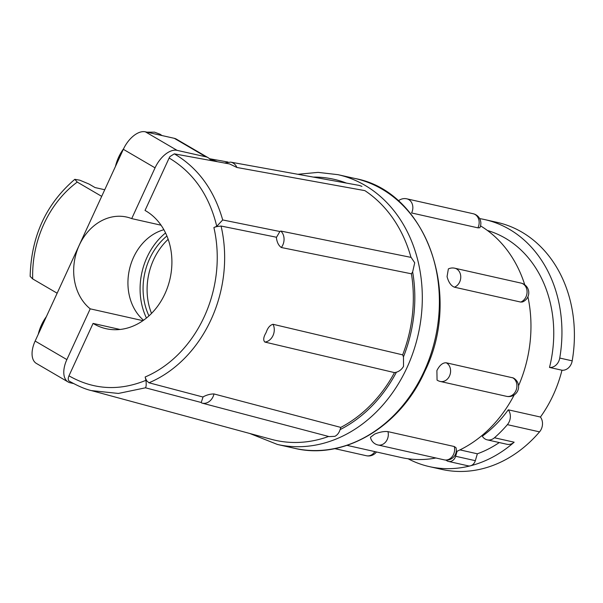 <?xml version="1.0" encoding="UTF-8"?>
<svg xmlns="http://www.w3.org/2000/svg" width="603" height="603" viewBox="0 0 603 603"><rect width="100%" height="100%" fill="white"/><g stroke="black" fill="none" stroke-linecap="round" stroke-linejoin="round"><path stroke-width="0.9" d="M361.928 186.372L359.207 185.4L230.617 162.117A11.344 9.249 100.3 0 1 233.127 163.051A11.344 9.249 100.3 0 1 236.926 167.483L229.6 163.948L174.32 153.848C197.965 167.83 214.095 189.862 222.703 219.952L279.875 231.507L280.825 231.055L410.975 257.375A134.657 110.304 -77.3 0 0 364.89 190.638L236.926 167.483M279.875 231.507L276.378 237.537C276.935 242.248 278.586 245.572 281.322 247.516L411.427 273.8L412.648 271.908L414.721 262.802L411.103 257.368M394.49 372.616L396.412 372.202C399.435 371.267 401.809 369.315 403.528 366.345L403.467 356.863L402.661 354.858L273.023 324.286C269.986 325.077 267.679 327.851 266.104 332.6C263.443 337.054 263.029 340.213 264.853 342.059L394.49 372.616A131.07 107.364 102.7 0 1 340.778 427.406L213.975 393.947C210.334 393.955 206.708 394.92 203.098 396.864L201.229 402.495L145.496 387.804L118.414 393.442L91.452 390.608L271.38 439.331A134.657 110.304 102.7 0 0 328.597 436.466M213.975 393.947A11.344 9.211 104.8 0 1 207.228 402.668A11.344 9.211 104.8 0 1 202.05 403.098L329.125 436.602L334.906 436.331C337.356 435.057 339.09 432.818 340.107 429.622L340.778 427.406M146.544 380.274A5.389 2.668 -113 0 1 145.157 376.988L145.873 380.094L148.971 382.784L202.819 396.978M120.05 329.472L93.073 323.412L68.961 375.827C93.442 389.779 119.093 391.279 145.926 380.335L145.873 380.094M146.446 318.037A62.84 51.474 102.7 0 1 147.034 257.255A62.84 51.474 102.7 0 1 165.546 232.962M145.157 376.988A117.555 96.299 -77.3 0 0 204.251 316.711A117.555 96.299 -77.3 0 0 213.892 227.535L216.763 226.313C209.188 195.214 193.314 172.45 169.142 158.024L145.029 210.447A62.84 51.474 102.7 0 1 164.958 293.751A62.84 51.474 102.7 0 1 106.053 328.695A62.84 51.474 102.7 0 1 93.073 323.412M115.866 165.554A32.735 18.173 -59.7 0 1 118.633 158.19A32.735 18.173 -59.7 0 1 122.522 151.074M38.66 333.414A32.735 18.173 -59.7 0 1 41.426 326.05A32.735 18.173 -59.7 0 1 45.315 318.934M513.311 377.96L446.22 362.787C442.715 362.614 439.602 365.214 436.896 370.581L437.054 380.109A9.874 9.874 0 0 0 440.258 381.458L506.573 396.344A9.874 9.874 0 0 0 513.311 377.96M454.391 287.179A9.874 8.088 102.7 0 0 454.707 287.051A9.874 8.088 102.7 0 0 460.481 274.501A9.874 8.088 102.7 0 0 454.745 268.207A9.874 9.874 0 0 0 448.368 268.915L447.057 276.604C448.564 282.31 451.014 285.83 454.391 287.179L520.706 302.065L522.371 301.982A9.874 9.874 0 0 0 521.06 283.101A9.874 8.088 102.7 0 1 526.796 289.387A9.874 8.088 102.7 0 1 521.022 301.945A9.874 8.088 102.7 0 1 520.706 302.065M456.004 447.72L454.27 446.522L387.948 431.635C384.149 431.198 379.702 432.027 374.614 434.107L370.453 437.281A9.874 9.874 0 0 0 377.975 444.976L444.29 459.87A9.874 9.874 0 0 0 456.004 447.72M487.405 230.467A116.703 95.598 102.7 0 1 505.291 238.185A116.703 95.598 102.7 0 1 549.506 367.431L561.973 370.227A10.771 8.826 -77.3 0 0 572.202 360.85A126.577 103.686 102.7 0 0 497.226 222.394L484.767 219.59A126.577 103.686 102.7 0 1 559.742 358.054A10.771 8.826 102.7 0 1 549.506 367.431M561.973 370.227A116.703 95.598 -77.3 0 1 540.439 417.035L508.284 409.814A116.703 95.598 102.7 0 1 482.294 436.21A10.771 8.826 -77.3 0 0 485.144 439.022A10.771 8.826 -77.3 0 0 487.239 439.851A10.771 8.826 -77.3 0 0 494.46 437.77L514.155 442.195A126.577 103.686 102.7 0 1 470.491 465.802A7.183 5.879 102.7 0 1 468.154 465.848L448.466 461.423A7.183 5.879 102.7 0 1 447.064 460.873A7.183 5.879 102.7 0 1 446.793 460.7L445.888 460.097M487.239 439.851L506.935 444.275A10.771 8.826 -77.3 0 0 514.155 442.195M457.112 451.225L455.634 456.26A7.183 5.879 102.7 0 1 448.466 461.423M499.269 442.549A116.703 95.598 102.7 0 1 477.35 453.803L475.33 460.684A7.183 5.879 102.7 0 1 470.491 465.802A126.577 103.686 102.7 0 1 429.306 466.601A126.577 103.686 102.7 0 1 408.095 458.77M540.439 417.035A10.771 8.826 102.7 0 1 539.542 431.869A126.577 103.686 102.7 0 1 441.765 469.398L429.306 466.601M508.284 409.814A10.771 8.826 102.7 0 1 507.387 424.648A126.577 103.686 102.7 0 1 494.46 437.77M479.641 218.603A126.577 103.686 102.7 0 1 484.767 219.59M459.953 449.891L477.35 453.803M480.531 225.876A123.886 101.485 102.7 0 1 524.746 284.774M527.911 296.774A123.886 101.485 102.7 0 1 518.565 385.747M514.186 394.95A123.886 101.485 102.7 0 1 456.23 451.617M435.894 457.986A123.886 101.485 102.7 0 1 401.161 457.519L347.011 445.361M398.334 200.889A9.874 9.874 0 0 1 406.829 198.832A9.874 8.088 102.7 0 1 408.751 199.585A9.874 8.088 102.7 0 1 411.759 212.61A9.874 8.088 102.7 0 1 411.593 212.957L477.908 227.851L479.837 227.73A9.874 9.874 0 0 0 473.144 213.726A9.874 8.088 102.7 0 1 475.066 214.48A9.874 8.088 102.7 0 1 478.073 227.504A9.874 8.088 102.7 0 1 477.908 227.851M104.741 189.741L95.04 187.563L89.033 184.058L79.815 180.199L74.81 179.325L77.237 182.076A101.801 83.395 -77.3 0 0 32.69 278.918L30.15 276.408C31.198 236.323 46.084 203.965 74.81 179.325M77.237 182.076L101.696 196.367M57.149 293.209L32.69 278.918M174.29 138.313A22.62 12.557 -59.7 0 1 176.347 139.12L208.073 157.654A22.62 12.557 120.3 0 0 206.007 156.848L174.29 138.313L145.353 131.816L177.071 150.351A22.62 12.557 120.3 0 0 155.054 167.845L131.71 218.61A50.599 41.449 102.7 0 0 126.69 217.065A50.599 41.449 102.7 0 0 78.013 248.127A50.599 41.449 102.7 0 0 90.209 308.834L66.865 359.592A22.62 12.557 120.3 0 0 68.109 381.97A22.62 12.557 120.3 0 0 70.167 382.777L73.468 383.516M68.109 381.97L36.391 363.436A22.62 12.557 -59.7 0 1 35.14 341.057L123.336 149.31A22.62 12.557 -59.7 0 1 145.353 131.816M151.519 313.417A59.252 48.534 102.7 0 1 168.162 239.308M177.071 150.351L206.007 156.848M210.839 160.519A22.62 12.557 120.3 0 0 208.073 157.654M143.544 320.246A50.599 41.449 102.7 0 1 129.426 269.533A50.599 41.449 102.7 0 1 163.873 229.728M161.039 225.198L131.71 218.61M90.209 308.834L142.941 320.668M148.964 315.874A59.252 48.534 102.7 0 1 166.903 235.999M213.892 227.535A5.389 1.56 -13 0 1 217.246 226.54L216.567 226.404M69.684 381.337C68.388 380.862 67.966 379.536 68.418 377.365L68.961 375.827M145.926 380.335C146.393 384.103 146.258 386.591 145.496 387.804M276.302 237.205L221.067 226.042L217.246 226.54M169.142 158.024L169.978 156.561L174.32 153.848M222.703 219.952L216.763 226.313M201.741 403.008L201.229 402.495L201.741 403.008A11.344 9.211 104.8 0 0 202.05 403.098L201.666 402.992M411.427 273.8A131.07 107.364 102.7 0 1 402.661 354.858M355.092 178.511A138.253 113.251 102.7 0 1 424.097 371.418A138.253 113.251 102.7 0 1 294.513 448.3L277.433 444.464A138.253 113.251 102.7 0 0 407.017 367.581A138.253 113.251 102.7 0 0 338.012 174.682L355.092 178.511C426.05 191.347 462.983 294.55 424.783 371.41C400.219 426.879 343.778 460.383 294.513 448.3M346.424 183.086A132.864 108.834 -77.3 0 0 313.296 177.086M403.467 356.863A132.864 108.834 -77.3 0 0 412.648 271.908M280.825 231.055A11.344 9.151 101.4 0 1 283.734 236.323A11.344 9.151 101.4 0 1 281.322 247.516M273.023 324.286A11.344 9.135 103.3 0 1 273.001 335.577A11.344 9.135 103.3 0 1 264.853 342.059M221.067 226.042A122.944 100.709 102.7 0 1 211.058 319.628A122.944 100.709 102.7 0 1 148.971 382.784M374.878 451.617A9.874 8.088 102.7 0 1 366.375 455.732A9.874 9.874 0 0 0 376.468 451.979M512.535 377.674A9.874 8.088 102.7 0 1 512.821 377.832A9.874 8.088 102.7 0 1 515.829 390.857A9.874 8.088 102.7 0 1 506.573 396.344M446.22 362.787A9.874 8.088 102.7 0 1 446.499 362.946A9.874 8.088 102.7 0 1 449.514 375.963A9.874 8.088 102.7 0 1 440.258 381.458M454.27 446.522A9.874 8.088 102.7 0 1 454.361 446.891A9.874 8.088 102.7 0 1 448.587 459.441A9.874 8.088 102.7 0 1 444.29 459.87M387.948 431.635A9.874 8.088 102.7 0 1 388.038 431.997A9.874 8.088 102.7 0 1 382.264 444.554A9.874 8.088 102.7 0 1 377.975 444.976M455.634 456.26L475.33 460.684M507.387 424.648L539.542 431.869M559.742 358.054L572.202 360.85M35.14 341.057L66.865 359.592M155.054 167.845L123.336 149.31M209.912 159.2A125.409 102.729 102.7 0 1 217.547 161.747M340.107 429.622A132.864 108.834 -77.3 0 0 396.412 372.202M338.012 174.682L318.075 172.375L297.837 174.29M230.617 162.117L224.565 163.029M123.615 148.707A49.431 49.431 0 0 0 115.452 166.451M46.393 316.598A49.431 49.431 0 0 0 38.245 334.311M454.745 268.207L521.06 283.101M406.829 198.832L473.144 213.726M334.74 448.624L366.375 455.732M162.026 135.562L160.066 134.235L154.541 132.155L146.883 132.163M69.262 381.156C78.232 386.184 85.634 389.334 91.468 390.616L91.468 390.616M209.452 158.71L227.934 162.026M249.763 433.482L277.433 444.464"/></g></svg>

